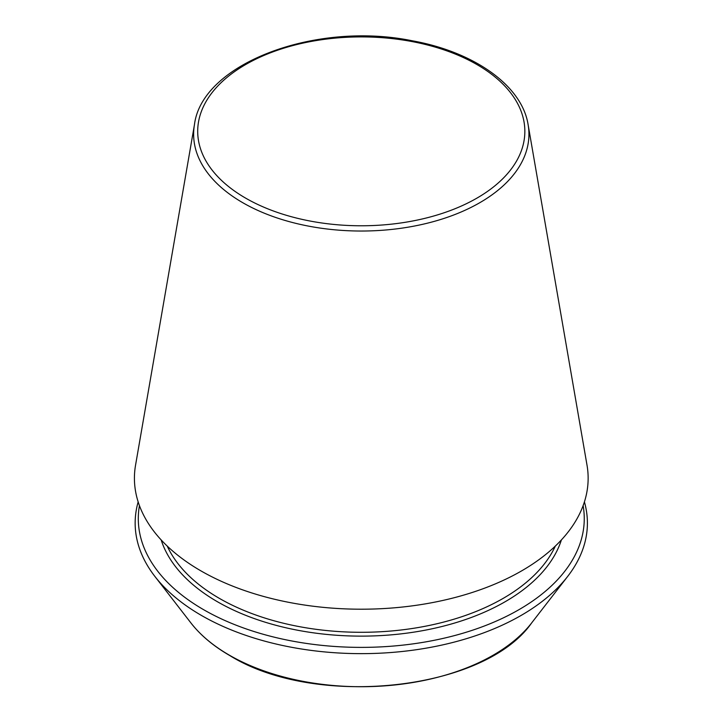 <?xml version="1.0" encoding="UTF-8"?>
<svg xmlns="http://www.w3.org/2000/svg" width="723" height="723" viewBox="0 0 723 723"><rect width="100%" height="100%" fill="white"/><g stroke="black" fill="none" stroke-linecap="round" stroke-linejoin="round"><path stroke-width="1.08" d="M139.44 505.639A222.982 128.739 0 0 0 203.606 609.679A222.982 128.739 0 0 0 456.927 634.939A222.982 128.739 0 0 0 583.118 505.639M194.46 124.618L135.544 465.214A226.859 130.98 0 0 0 200.867 570.845A226.859 130.98 0 0 0 458.418 596.592A226.859 130.98 0 0 0 587.022 465.214L528.106 124.618C521.988 85.666 474.315 51.92 412.264 40.786C315.87 20.931 201.979 63.389 194.46 124.618A167.655 96.792 0 0 0 242.729 202.684A167.655 96.792 0 0 0 433.068 221.708A167.655 96.792 0 0 0 528.106 124.618M138.156 501.898A226.127 130.556 0 0 0 154.858 576.385A226.127 130.556 0 0 0 201.383 615.409A226.127 130.556 0 0 0 567.7 576.385A226.127 130.556 0 0 0 584.41 501.898M245.621 198.12A163.57 94.433 0 0 0 519.277 155.779A163.57 94.433 0 0 0 318.942 40.127A163.57 94.433 0 0 0 245.621 198.12M161.157 539.918A203.488 117.478 0 0 0 217.388 601.717A203.488 117.478 0 0 0 421.735 630.827A203.488 117.478 0 0 0 561.4 539.918M167.239 546.091A200.741 115.897 0 0 0 219.34 598.355A200.741 115.897 0 0 0 413.502 628.305A200.741 115.897 0 0 0 555.318 546.091M154.858 576.385L190.935 622.964A186.597 107.736 0 0 0 229.336 655.165A186.597 107.736 0 0 0 531.622 622.964L567.7 576.385M531.622 622.964C484.193 690.989 315.282 708.811 229.724 655.526C213.43 646.1 200.497 635.246 190.935 622.964"/></g></svg>
